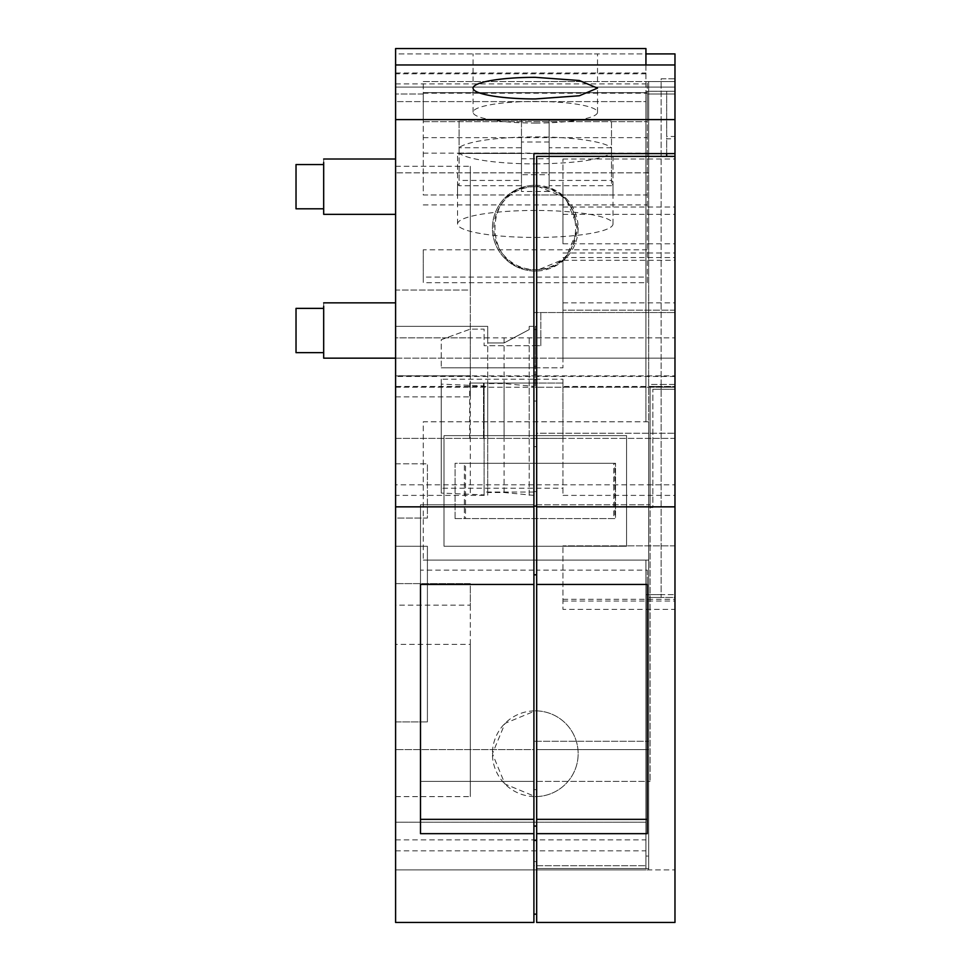 <?xml version="1.0" encoding="UTF-8"?>
<svg xmlns="http://www.w3.org/2000/svg" width="971" height="971" viewBox="0 0 971 971"><rect width="100%" height="100%" fill="white"/><g stroke="black" fill="none" stroke-linecap="round" stroke-linejoin="round"><path stroke-width="0.73" stroke-dasharray="4.86 3.64" d="M647.317 282.695L647.317 93.216L647.317 282.695L423.259 282.695L423.259 277.075L647.317 277.075M423.259 277.075L423.259 249.814L647.317 249.814M423.259 249.814L423.259 282.695M423.259 153.151L647.317 153.151M423.259 137.639L647.317 137.639M423.259 93.216L647.317 93.216M535.288 123.062A62.241 10.802 0 0 0 597.529 112.26A62.241 10.802 0 0 0 535.288 101.445A62.241 10.802 0 0 0 473.047 112.26A62.241 10.802 0 0 0 535.288 123.062M423.259 204.905L647.317 204.905M533.904 914.148L533.904 865.744L645.933 865.744L533.904 865.744L533.904 922.45L395.598 922.45L395.598 64.972L395.598 87.099L395.598 64.972L674.979 64.972L674.979 91.25L666.676 91.25L666.676 94.017L648.701 94.017L674.979 94.017L647.317 94.017L666.676 94.017L666.676 91.25L666.676 138.817L674.979 138.817L674.979 94.017L674.979 922.45L536.672 922.45L536.672 868.511L648.701 868.511L648.701 560.097L423.259 560.097L648.701 560.097L648.701 421.79L645.933 421.79L645.933 91.25L674.979 91.25L645.933 91.25L645.933 421.79L423.259 421.79L423.259 560.097L423.259 421.79L648.701 421.79L648.701 94.017L648.701 868.511L536.672 868.511L536.672 914.148L536.672 560.51L533.904 560.51L533.904 914.148L536.672 914.148M533.904 560.51L533.904 153.6L674.979 153.6L674.979 87.099L395.598 87.099L395.598 94.017L395.598 87.099L674.979 87.099L674.979 64.972L674.979 78.797L661.142 78.797L661.142 389.286L661.142 386.519L650.085 386.519L650.085 507.542L652.852 507.542L652.852 389.286L652.852 507.542L650.085 507.542L650.085 781.376L650.085 504.774L420.492 504.774L420.492 781.376L533.904 781.376L533.904 504.774L650.085 504.774L650.085 386.519L674.979 386.519L661.142 386.519L661.142 78.797L674.979 78.797L674.979 386.519L674.979 53.903L395.598 53.903L395.598 172.85L395.598 48.55M395.598 375.753L395.598 166.296L395.598 290.038L470.292 290.038L470.292 166.296L470.292 396.86L470.292 375.753L395.598 375.753L395.598 290.038L470.292 290.038L470.292 337.823L395.598 337.823L395.598 438.382L533.904 438.382L395.598 438.382L395.598 337.847L533.904 337.847L395.598 337.847M395.598 644.38L395.598 796.596L395.598 583.607L395.598 605.164L470.292 605.164L470.292 583.607L395.598 583.607L470.292 583.607L470.292 796.596L470.292 644.38L395.598 644.38L395.598 605.164M395.598 495.38L395.598 375.862L395.598 495.38L487.709 495.38L487.709 386.422L395.598 386.422M395.598 326.365L395.598 387.211L395.598 326.365L487.709 326.365L487.709 342.957L504.07 342.957L529.207 329.594L529.207 326.365L533.904 326.365L533.904 387.211L533.904 345.725L484.116 345.725L484.116 329.133L470.292 329.133L441.247 339.704L441.247 367.851L441.247 339.704L470.292 329.133L484.116 329.133L484.116 345.725L535.288 345.725L533.904 345.725L533.904 326.365L529.207 326.365L529.207 329.594L504.07 342.957L487.709 342.957L487.709 326.365L395.598 326.365M395.598 306.241L395.598 358.165L395.598 306.241M395.598 162.4L395.598 214.336L395.598 162.4M647.317 92.633L647.317 121.666L647.317 92.633L423.259 92.633L647.317 92.633L423.259 92.633L423.259 94.017L395.598 94.017L423.259 94.017L423.259 92.633L647.317 92.633M645.933 64.972L645.933 101.603L395.598 101.603L395.598 869.895L533.904 869.895L533.904 781.376L420.492 781.376L420.492 504.774L533.904 504.774L533.904 861.593L536.672 861.593L536.672 504.774L536.672 869.895L536.672 749.576L648.701 749.576L648.701 869.895L648.701 597.432L674.979 597.432L674.979 81.564L648.701 81.564L648.701 384.443L674.979 384.443L674.979 597.432L661.142 597.432L661.142 384.443L648.701 384.443L648.701 81.564L645.933 81.564L648.701 81.564L648.701 172.85L395.598 172.85L648.701 172.85L648.701 81.564L674.979 81.564L674.979 384.443L661.142 384.443L661.142 387.211L674.979 387.211L674.979 594.665L674.979 387.211L536.672 387.211L674.979 387.211L674.979 312.528L674.979 433.26L674.979 387.211L645.933 387.211L645.933 101.603L395.598 101.603L395.598 64.972L674.979 64.972L674.979 91.25L666.676 91.25L666.676 136.474L674.979 136.474M645.933 865.744L645.933 560.097L645.933 865.744M535.288 185.291A42.87 42.87 0 0 1 578.158 228.161A42.87 42.87 0 0 1 535.288 271.043A42.87 42.87 0 0 1 492.418 228.161A42.87 42.87 0 0 1 535.288 185.291L565.595 197.853L578.158 228.161L565.595 258.468L535.288 271.043A42.87 42.87 0 0 1 492.418 228.161A42.87 42.87 0 0 1 535.288 185.291M535.288 710.845A42.87 42.87 0 0 1 578.158 753.714A42.87 42.87 0 0 1 535.288 796.596A42.87 42.87 0 0 1 492.418 753.714A42.87 42.87 0 0 1 535.288 710.845A42.87 42.87 0 0 1 578.158 753.714A42.87 42.87 0 0 1 535.288 796.596L504.981 784.022L492.418 753.714L504.981 723.407L535.288 710.845M395.598 166.296L470.292 166.296L395.598 166.296M470.292 375.753L470.292 337.823M395.598 396.86L470.292 396.86L395.598 396.86M470.292 644.38L470.292 605.164M395.598 796.596L470.292 796.596L395.598 796.596M469.685 438.382L469.685 383.072L483.522 383.072L483.522 438.382L483.522 383.072L562.949 383.072L562.949 438.382L536.672 438.382L674.979 438.382L674.979 337.847L674.979 438.382L562.949 438.382L562.949 383.072L536.672 383.072L536.672 492.018L484.116 492.018L484.116 494.907L441.247 493.074L441.247 488.182L562.949 488.182L562.949 495.38L674.979 495.38L674.979 375.862L674.979 495.38M533.904 484.82L533.904 383.06L484.116 383.06L484.116 385.948L441.247 384.103L441.247 379.224L533.904 379.224L533.904 375.862L533.904 484.82L395.598 484.82M533.904 495.38L504.07 492.503L487.709 492.503L487.709 495.38M395.598 375.862L533.904 375.862M487.709 492.503L487.709 383.545L504.07 383.545L533.904 386.422M487.709 383.545L487.709 386.422M395.598 387.211L533.904 387.211L395.598 387.211M441.247 367.851L562.949 367.851L562.949 312.528L536.672 312.528L536.672 401.047L536.672 312.528L536.672 326.365L535.288 326.365L535.288 387.211L535.288 367.851L562.949 367.851L562.949 312.528L674.979 312.528L536.672 312.528L536.672 401.047L536.672 387.211L535.288 387.211L536.672 387.211L536.672 326.365L535.288 326.365L535.288 345.725L540.823 345.725L535.288 345.725L535.288 367.851L441.247 367.851M323.683 302.855L323.683 358.165M323.683 159.026L323.683 214.336M533.904 584.433L533.904 570.123L533.904 584.433M666.676 153.6L666.676 136.474M420.492 833.664L420.492 819.342M420.492 584.433L420.492 570.123L420.492 584.433M533.904 570.123L420.492 570.123M674.979 156.367L666.676 156.367L666.676 138.817M423.259 121.666L423.259 92.633L423.259 121.666L647.317 121.666L423.259 121.666M674.979 376.469L536.672 376.469L536.672 383.072L533.904 383.06L533.904 379.224L562.949 379.224L562.949 488.182M484.116 383.06L484.116 492.018M484.116 385.948L484.116 494.907M470.292 385.948L470.292 494.907M441.247 384.103L441.247 493.074M441.247 379.224L441.247 488.182M533.904 505.005L533.904 366.249L533.904 505.005L536.672 505.005L536.672 366.249L536.672 505.005M504.07 492.503L504.07 383.545M529.207 494.822L529.207 385.863M529.207 495.38L529.207 386.422M533.904 401.047L533.904 312.528L533.904 401.047L536.672 401.047L533.904 401.047M323.683 311.096L323.683 352.643L323.683 311.096M323.683 167.255L323.683 208.801L323.683 167.255M536.672 156.367L536.672 560.51M674.979 153.6L674.979 138.817M674.979 186.675C674.979 150.991 674.979 150.991 674.979 186.675C674.979 150.991 674.979 150.991 674.979 186.675C674.979 222.359 674.979 222.359 674.979 186.675C674.979 222.359 674.979 222.359 674.979 186.675M674.979 330.516C674.979 294.82 674.979 294.82 674.979 330.516C674.979 294.82 674.979 294.82 674.979 330.516C674.979 366.201 674.979 366.201 674.979 330.516C674.979 366.201 674.979 366.201 674.979 330.516M562.949 601.025L674.979 601.025L674.979 545.86L674.979 609.363L562.949 609.363L562.949 545.86L562.949 609.363M465.51 518.599L614.861 518.599L614.861 463.276L465.51 463.276L465.51 518.599L464.381 518.599L464.381 463.276L613.745 463.276L613.745 518.599L464.381 518.599M469.685 383.072L536.672 383.072L536.672 375.862L536.672 492.018M536.672 375.862L674.979 375.862M562.949 379.224L562.949 386.422L674.979 386.422M562.949 386.422L562.949 495.38M536.672 484.82L674.979 484.82M533.904 379.697L536.672 379.697M533.904 491.544L536.672 491.544M533.904 366.249L536.672 366.249M533.904 312.528L536.672 312.528L533.904 312.528M540.823 345.725L540.823 312.528L540.823 345.725M296.021 308.377L296.021 349.936M296.021 164.548L296.021 206.095M536.672 584.433L536.672 570.123L536.672 584.433M562.949 186.675L562.949 159.013L562.949 186.675C562.949 222.359 562.949 222.359 562.949 186.675C562.949 222.359 562.949 222.359 562.949 186.675M562.949 330.516C562.949 294.832 562.949 294.832 562.949 330.516C562.949 294.832 562.949 294.832 562.949 330.516L562.949 358.165L562.949 330.516M674.979 545.86L562.949 545.86L674.979 545.86M536.672 433.26L536.672 401.047L536.672 433.26L674.979 433.26L536.672 433.26M465.51 463.276L464.381 463.276M614.861 463.276L613.745 463.276M614.861 518.599L613.745 518.599M647.317 833.664L647.317 819.342M647.317 570.123L647.317 584.433L647.317 570.123L536.672 570.123M535.288 237.446A77.729 13.497 0 0 0 613.017 223.949A77.729 13.497 0 0 0 535.288 210.452A77.729 13.497 0 0 0 457.559 223.949A77.729 13.497 0 0 0 535.288 237.446M535.288 163.893C575.487 163.407 600.891 159.802 611.499 153.054L549.125 153.054L549.125 191.469L521.463 191.469L521.463 185.74L459.077 185.74L459.077 153.054A77.729 13.497 0 0 0 535.288 163.893M611.499 153.054L611.499 185.74A77.729 13.497 0 0 0 613.017 183.082A77.729 13.497 0 0 0 611.499 180.436L611.499 147.738A77.729 13.497 0 0 0 535.288 136.899A77.729 13.497 0 0 0 459.077 147.738L459.077 180.436A77.729 13.497 0 0 0 457.559 183.082A77.729 13.497 0 0 0 459.077 185.74M459.077 153.054L521.463 153.054L521.463 158.771L549.125 158.771M611.499 147.738L549.125 147.738L549.125 142.009L521.463 142.009L521.463 147.738L459.077 147.738M549.125 147.738L549.125 180.436L611.499 180.436M611.499 185.74L549.125 185.74L549.125 191.469M521.463 142.009L521.463 174.707L549.125 174.707L549.125 180.436M521.463 174.707L521.463 180.436L459.077 180.436M549.125 153.054L549.125 185.74M521.463 153.054L521.463 185.74M521.463 147.738L521.463 180.436M521.463 158.771L521.463 191.469M549.125 142.009L549.125 174.707M395.598 850.839L645.933 850.839L645.933 869.895L645.933 856.07L648.701 856.07L648.701 741.274L533.904 741.274L536.672 741.274L536.672 861.593L533.904 861.593L533.904 741.274L533.904 749.576L395.598 749.576L533.904 749.576L533.904 869.895L395.598 869.895L645.933 869.895L395.598 869.895L395.598 53.903L645.933 53.903M395.598 721.914L395.598 546.26L427.41 546.26L427.41 721.914L427.41 546.26L395.598 546.26L395.598 721.914L427.41 721.914L395.598 721.914M395.598 518.053L395.598 463.835L395.598 518.053L427.41 518.053L427.41 463.835L427.41 518.053L395.598 518.053M645.933 48.55L645.933 387.211L661.142 387.211L661.142 594.665L645.933 594.665L645.933 856.07L648.701 856.07L648.701 597.432L661.142 597.432L661.142 594.665L674.979 594.665L645.933 594.665L645.933 822.194L395.598 822.194L645.933 822.194L645.933 850.839M535.288 186.675A41.486 41.486 0 0 0 493.802 228.161A41.486 41.486 0 0 0 535.288 269.659A41.486 41.486 0 0 0 576.786 228.161A41.486 41.486 0 0 0 535.288 186.675C481.531 184.915 481.531 271.419 535.288 269.659C589.045 271.419 589.045 184.915 535.288 186.675M444.014 435.627L626.574 435.627L626.574 546.26L444.014 546.26L626.574 546.26L626.574 435.627L444.014 435.627L444.014 546.26L444.014 435.627M645.933 73.82L395.598 73.82M535.288 53.903L597.529 53.903L535.288 53.903M395.598 358.165L674.979 358.165L395.598 358.165M487.709 337.847L487.709 438.382L487.709 337.847M533.904 376.469L533.904 438.382L533.904 376.469L395.598 376.469M395.598 463.835L427.41 463.835L395.598 463.835M535.288 81.564L597.529 81.564L535.288 81.564M536.672 741.274L648.701 741.274L648.701 749.576L536.672 749.576L536.672 741.274M533.904 374.855L533.904 446.684L536.672 446.684L536.672 329.545L536.672 446.684L533.904 446.684L533.904 374.855L536.672 374.855M529.207 337.847L529.207 438.382L529.207 337.847M504.07 337.847L504.07 438.382M536.672 376.469L536.672 438.382L533.904 438.382L536.672 438.382L536.672 383.072M441.247 438.382L441.247 383.072L441.247 438.382M455.071 518.599L455.071 463.276L615.505 463.276L615.505 518.599L455.071 518.599L455.071 463.276L615.505 463.276L615.505 518.599L455.071 518.599M674.979 225.406L674.979 207.017L674.979 225.406M674.979 260.313L674.979 310.174L674.979 252.994L674.979 260.313L562.949 260.313L562.949 310.174L562.949 260.313M674.979 389.286L652.852 389.286L674.979 389.286M423.259 81.564L647.317 81.564L423.259 81.564L423.259 194.977L647.317 194.977L647.317 81.564L647.317 194.977L423.259 194.977L423.259 81.564M536.672 781.376L650.085 781.376L536.672 781.376M536.672 789.678L533.904 789.678L536.672 789.678M536.672 869.895L674.979 869.895L536.672 869.895M533.904 329.545L536.672 329.545L533.904 329.545M536.672 337.847L674.979 337.847L536.672 337.847M562.949 225.406C562.949 201.689 562.949 201.689 562.949 225.406C562.949 201.689 562.949 201.689 562.949 225.406L562.949 243.782L562.949 225.406M674.979 310.174L562.949 310.174L674.979 310.174M535.288 194.977L613.017 194.977L535.288 194.977M535.288 120.295L611.499 120.295L535.288 120.295M611.499 153.479L611.499 120.295L549.125 120.295L549.125 153.479L613.017 153.479L611.499 153.479L611.499 120.295L549.125 120.295L549.125 153.479L521.463 153.479L611.499 153.479M459.077 153.479L459.077 120.295L459.077 153.479L457.559 153.479L521.463 153.479L459.077 153.479M521.463 120.295L549.125 120.295L549.125 153.479L549.125 120.295L459.077 120.295L521.463 120.295L521.463 153.479L521.463 120.295M562.949 599.277L674.979 599.277M395.598 839.879L645.933 839.879M395.598 83.919L645.933 83.919M395.598 72.959L645.933 72.959M562.949 257.57L674.979 257.57M597.529 112.26L597.529 88.13M473.047 112.26L473.047 88.13M562.949 159.013L674.979 159.013M562.949 214.336L674.979 214.336M562.949 302.855L674.979 302.855M562.949 358.165L674.979 358.165M613.017 223.949L613.017 183.082M457.559 223.949L457.559 183.082M473.047 81.564L473.047 53.903M597.529 81.564L597.529 53.903M562.949 207.017L674.979 207.017M562.949 243.782L674.979 243.782M562.949 252.994L674.979 252.994M613.017 194.977L613.017 153.479M457.559 194.977L457.559 153.479"/><path stroke-width="1.46" d="M535.288 98.945L579.286 95.777L597.529 88.13L579.286 80.496L535.288 77.328A62.241 10.802 0 0 0 473.047 88.13A62.241 10.802 0 0 0 535.288 98.945M645.933 64.972L645.933 48.55L395.598 48.55L395.598 64.972L674.979 64.972L674.979 153.6L533.904 153.6L533.904 584.433L420.492 584.433L420.492 833.664L533.904 833.664L533.904 922.45L395.598 922.45L395.598 506.85L533.904 506.85M645.933 53.903L674.979 53.903L674.979 64.972L395.598 64.972L395.598 119.591L674.979 119.591M395.598 119.591L395.598 506.85M395.598 358.165L323.683 358.165L323.683 306.241M395.598 214.336L323.683 214.336L323.683 162.4M533.904 584.433L533.904 833.664M420.492 584.433L420.492 819.342L533.904 819.342M666.676 153.6L666.676 156.367L536.672 156.367L674.979 156.367L674.979 153.6M533.904 914.148L536.672 914.148M533.904 840.388L536.672 840.388M533.904 826.078L536.672 826.078M533.904 574.82L536.672 574.82M533.904 506.122L536.672 506.122M674.979 156.367L674.979 922.45L536.672 922.45L536.672 156.367M323.683 352.643L296.021 352.643L296.021 308.377L323.683 308.377M323.683 208.801L296.021 208.801L296.021 164.548L323.683 164.548M536.672 506.85L674.979 506.85M536.672 833.664L647.317 833.664L647.317 584.433L536.672 584.433M536.672 819.342L647.317 819.342L647.317 584.433M395.598 302.855L323.683 302.855M395.598 159.013L323.683 159.013"/></g></svg>

